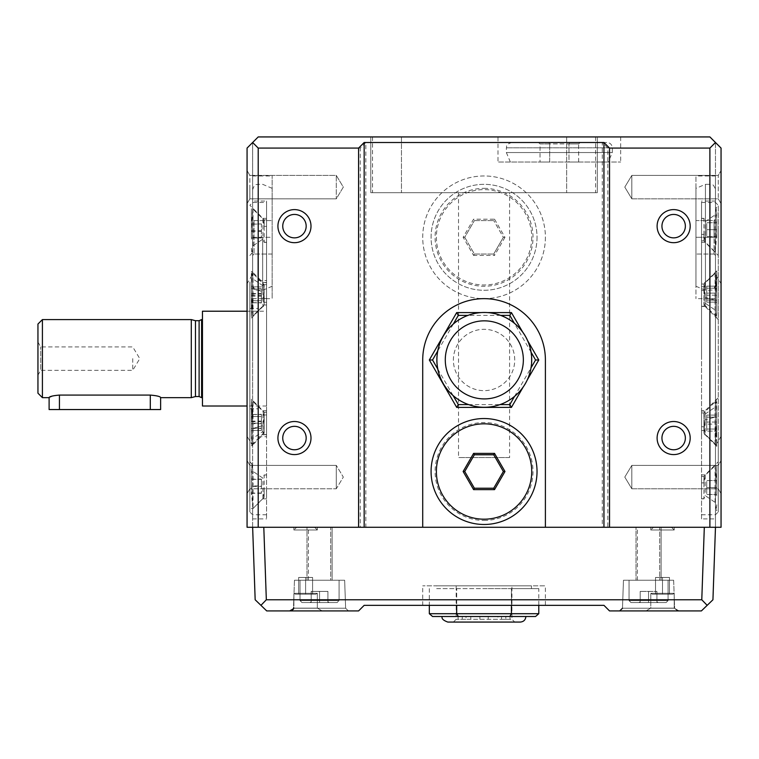<?xml version="1.0" encoding="UTF-8"?>
<svg xmlns="http://www.w3.org/2000/svg" width="759" height="759" viewBox="0 0 759 759"><rect width="100%" height="100%" fill="white"/><g stroke="black" fill="none" stroke-linecap="round" stroke-linejoin="round"><path stroke-width="0.57" stroke-dasharray="3.79 2.85" d="M595.587 192.691L372.527 192.691L595.587 192.691L595.587 136.933L372.527 136.933L595.587 136.933M509.583 192.691L458.531 192.691L509.583 192.691L509.583 457.573L458.531 457.573L509.583 457.573M716.752 298.856C716.43 285.669 715.87 277.158 715.082 273.325L705.158 282.993L703.925 290.488L703.925 284.018L704.143 306.484L701.534 306.484L701.534 282.5L701.534 306.323L703.925 306.285L705.158 303.173L715.082 309.976L716.183 317.48L716.752 312.385L716.752 272.87L716.752 312.385M715.082 273.325L715.082 309.976M716.126 317.452L718.261 319.586L718.261 205.272L718.261 447.838L718.261 281.95L718.261 319.586L705.158 306.484L705.158 297.319L705.158 306.484L701.534 306.484L701.534 286.703L701.534 306.484L704.029 306.427M701.534 290.488L703.925 290.488M705.158 303.173L705.158 282.993M266.58 302.281L264.179 302.281L262.956 291.665L264.179 302.281L264.179 284.701L264.179 302.281L266.58 302.281L266.58 282.5L266.58 302.281M262.956 291.665L262.956 282.5L262.956 291.665L253.032 288.809L262.956 291.665M253.032 288.809L253.032 273.553L253.032 288.809L251.362 316.75L253.003 289.321M251.362 316.75L251.362 273.553L251.362 316.75M261.4 302.699L261.4 288.762L261.4 302.699L251.371 302.699L261.4 302.945M251.362 302.993L251.362 287.746L251.362 302.993M249.853 281.95L249.853 447.838L249.853 281.95M695.956 220.575L695.956 254.037L695.956 220.575L714.077 220.575L715.471 219.18L715.471 298.648L715.471 175.965L715.471 284.986L715.471 189.627L715.471 237.301L715.471 219.18L714.077 220.575L714.077 237.301L714.077 220.575L695.956 220.575M251.362 248.259L251.931 253.354L253.032 245.85L262.956 239.038L264.179 242.197L264.179 219.892L264.179 226.362L262.956 218.858L253.032 209.199C252.244 213.004 251.684 221.524 251.362 234.73L251.362 208.744L251.362 234.73M262.956 218.858L262.956 239.038M249.853 482.231L249.853 511.974L249.853 482.231M253.032 508.046C252.244 504.232 251.684 495.722 251.362 482.515L251.931 463.891L253.032 471.396L262.956 478.198L264.179 475.039L264.179 497.344L264.179 490.874L262.956 498.378L253.032 508.502L253.032 471.396M262.956 498.378L262.956 478.198M266.58 418.75L266.58 434.584L264.179 434.537L262.956 431.425L253.032 438.237L251.988 445.704L251.362 427.108C251.684 413.911 252.244 405.391 253.032 401.577L262.956 411.245L264.179 418.75L264.179 412.279L263.971 434.736L266.58 434.736L266.58 410.761L266.58 418.75L264.179 418.75M262.956 431.425L262.956 411.245M261.4 288.762L251.371 288.762L251.371 302.945L251.371 289.008L261.4 289.008M251.371 296.105L261.4 296.105M261.4 223.952L251.371 223.952L251.371 238.136L251.371 224.199L261.4 223.952L261.4 238.136L261.4 224.199M251.371 295.602L261.4 295.602M370.79 136.933L401.464 136.933L370.79 136.933L401.464 136.933L370.79 136.933L370.79 192.691L401.464 192.691L370.79 192.691L401.464 192.691L370.79 192.691L370.79 136.933M597.324 136.933L566.65 136.933L597.324 136.933L566.65 136.933L597.324 136.933L597.324 192.691L566.65 192.691L597.324 192.691L566.65 192.691L597.324 192.691L597.324 136.933M497.999 136.933L620.672 136.933L497.999 136.933L497.999 162.028L620.672 162.028L497.999 162.028M364.168 527.277L252.643 527.277L252.643 445.694L247.064 436.292L247.064 527.277L258.212 527.277L258.212 148.081L252.643 142.502L258.212 136.933L709.893 136.933L715.471 142.502L715.471 527.277L704.314 527.277L701.781 599.771L707.17 605.35L701.401 610.919L609.524 610.919L603.946 605.34L364.168 605.34L358.59 610.919L266.713 610.919L260.944 605.35L266.333 599.771L701.781 599.771M132.749 358.618L132.749 370.335L132.749 358.618M37.95 342.081L40.739 346.91L132.749 346.91L139.779 358.618L132.749 370.335L40.739 370.335L40.739 346.91L40.739 370.335L37.95 375.164L37.95 342.081L37.95 375.164M706.714 295.175L706.714 288.202L706.714 302.148L706.714 295.175L716.743 295.175L716.743 288.202L716.743 302.148L716.743 295.175L706.714 295.175M673.65 580.246L623.462 580.246L673.65 580.246L674.628 608.225L622.484 608.225L674.628 608.225L622.484 608.225L674.628 608.225L622.484 608.225L674.628 608.225L673.65 580.246L623.462 580.246L673.65 580.246L623.462 580.246L673.65 580.246L674.628 608.225L677.417 610.919L619.705 610.919L677.417 610.919L619.705 610.919L677.417 610.919L674.628 608.225L677.417 610.919L619.705 610.919L677.417 610.919M603.946 527.277L704.314 527.277L602.276 527.277L602.276 142.502L607.855 148.081L607.855 527.277L263.8 527.277L266.333 599.771M695.956 188.346L695.956 286.257L695.956 188.346L705.434 184.333L705.434 290.28L705.434 184.333L710.177 184.333L710.177 290.28L710.177 184.333C711.676 185.338 712.891 182.331 715.471 189.627M695.956 237.301L695.956 298.648L695.956 175.965L695.956 237.301L714.077 237.301L714.077 254.037L715.471 255.422L715.471 237.301L715.471 255.422L714.077 254.037L714.077 237.301L715.471 237.301L695.956 237.301M322.158 610.919L289.075 610.919L322.158 610.919L289.075 610.919L322.158 610.919L317.328 608.13L293.904 608.13L317.328 608.13L317.328 593.31L293.904 593.31L317.328 593.31L293.904 593.31L317.328 593.31L317.328 608.13L293.904 608.13L317.328 608.13L322.158 610.919M545.398 605.34L422.716 605.34L545.398 605.34L545.398 585.825L422.716 585.825L545.398 585.825M348.409 610.919L345.63 608.225L348.409 610.919L290.697 610.919L348.409 610.919L290.697 610.919L348.409 610.919L290.697 610.919L348.409 610.919L345.63 608.225L293.486 608.225L345.63 608.225L293.486 608.225L345.63 608.225L293.486 608.225L345.63 608.225L344.652 580.246L294.464 580.246L344.652 580.246L345.63 608.225L344.652 580.246L294.464 580.246L344.652 580.246M707.17 605.35L712.938 599.771L715.471 527.277L721.05 527.277L704.314 527.277M715.471 142.502L715.471 274.274L721.05 283.676L721.05 148.081L715.471 142.502L721.05 148.081L715.471 142.502L709.893 148.081L607.855 148.081M607.855 527.277L721.05 527.277L721.05 283.676M679.039 610.919L645.956 610.919L679.039 610.919L645.956 610.919L679.039 610.919L674.21 608.13L650.786 608.13L674.21 608.13L674.21 593.31L650.786 593.31L674.21 593.31L650.786 593.31L674.21 593.31L674.21 608.13L679.039 610.919M260.944 605.35L255.166 599.771L252.643 527.277L247.064 527.277L263.8 527.277M339.074 580.246L300.033 580.246L339.074 580.246L300.033 580.246L339.074 580.246L300.033 580.246L339.074 580.246L339.074 600.597L300.033 600.597L339.074 600.597L300.033 600.597L339.074 600.597L300.033 600.597L339.074 600.597L339.074 580.246L339.074 600.597L337.119 602.551L301.987 602.551L337.119 602.551L301.987 602.551L337.119 602.551L301.987 602.551L329.216 602.551L309.89 602.551L319.558 602.551L319.558 591.403L311.19 591.403L327.926 591.403L311.19 591.403L327.926 591.403L311.19 591.403L327.926 591.403L319.558 591.403L319.558 602.551L311.19 602.551L311.19 591.403L311.19 602.551L319.558 602.551L319.558 591.403L319.558 602.551L327.926 602.551L327.926 591.403L327.926 602.551L319.558 602.551L337.119 602.551L339.074 600.597L337.119 602.551M305.611 594.193L315.801 594.193L295.431 594.193L293.904 593.31L295.431 594.193L315.801 594.193L295.431 594.193L305.611 594.193L305.611 577.457L298.648 577.457L312.585 577.457L298.648 577.457L312.585 577.457L305.611 577.457L305.611 594.193L298.648 594.193L298.648 577.457L298.648 594.193L312.585 594.193L312.585 577.457L312.585 594.193L298.648 594.193L312.585 594.193L312.585 577.457L312.585 594.193L305.611 594.193L305.611 577.457L305.611 594.193M252.643 527.277L252.643 142.502L247.064 148.081L247.064 527.277L247.064 148.081L252.643 142.502L247.064 148.081L247.064 436.292M422.716 527.277L545.398 527.277L545.398 359.984A61.337 61.337 0 0 0 484.052 298.648A61.337 61.337 0 0 0 422.716 359.984L422.716 527.277M674.21 608.13L650.786 608.13L674.21 608.13M277.917 226.154A16.537 16.537 0 0 1 302.727 211.827A16.537 16.537 0 0 1 302.727 240.47A16.537 16.537 0 0 1 277.917 226.154M282.746 226.154A11.708 11.708 0 0 1 294.464 214.436A11.708 11.708 0 0 1 306.171 226.154A11.708 11.708 0 0 1 294.464 237.861A11.708 11.708 0 0 1 282.746 226.154A11.708 11.708 0 0 1 294.464 214.436A11.708 11.708 0 0 1 306.171 226.154A11.708 11.708 0 0 1 294.464 237.861A11.708 11.708 0 0 0 306.171 226.154A11.708 11.708 0 0 0 294.464 214.436A11.708 11.708 0 0 0 282.746 226.154A11.708 11.708 0 0 0 294.464 237.861A11.708 11.708 0 0 1 282.746 226.154M662.503 594.193L652.313 594.193L672.683 594.193L652.313 594.193L650.786 593.31L652.313 594.193L662.503 594.193L662.503 577.457L655.529 577.457L669.466 577.457L655.529 577.457L669.466 577.457L662.503 577.457L662.503 594.193L669.466 594.193L669.466 577.457L669.466 594.193L655.529 594.193L655.529 577.457L655.529 594.193L662.503 594.193L662.503 577.457L662.503 594.193M668.072 580.246L668.072 600.597L668.072 580.246L629.04 580.246L668.072 580.246L629.04 580.246L668.072 580.246L629.04 580.246L668.072 580.246L668.072 600.597L629.04 600.597L668.072 600.597L629.04 600.597L668.072 600.597L629.04 600.597L668.072 600.597L666.127 602.551L630.995 602.551L666.127 602.551L630.995 602.551L648.556 602.551L640.188 602.551L648.556 602.551L640.188 602.551L648.556 602.551L648.556 591.403L640.188 591.403L656.924 591.403L640.188 591.403L656.924 591.403L640.188 591.403L656.924 591.403L648.556 591.403L648.556 602.551L656.924 602.551L638.898 602.551L640.188 602.551L640.188 591.403L640.188 602.551L648.556 602.551L640.188 602.551L648.556 602.551L648.556 591.403L648.556 602.551L656.924 602.551L656.924 591.403L656.924 602.551L658.214 602.551L638.898 602.551L640.188 602.551L640.188 591.403L640.188 602.551L648.556 602.551L640.188 602.551L648.556 602.551L648.556 591.403L648.556 602.551L656.924 602.551L656.924 591.403L656.924 602.551L658.214 602.551L648.556 602.551L666.127 602.551L630.995 602.551L666.127 602.551L668.072 600.597L666.127 602.551M258.212 527.277L360.259 527.277L360.259 148.081L258.212 148.081M602.276 142.502L365.838 142.502L365.838 527.277L360.259 527.277M436.653 585.825L531.452 585.825L436.653 585.825L436.653 588.614L531.452 588.614L484.052 588.614L525.105 588.614L511.424 588.614L511.424 605.34M511.936 585.825L456.178 585.825L511.936 585.825L511.936 619.278L462.278 619.278L505.836 619.278L505.836 616.498L497.913 616.498L497.913 619.278M525.883 616.498L442.231 616.498L525.883 616.498M447.81 622.067L520.304 622.067M311.19 602.551L311.19 591.403L311.19 602.551L329.216 602.551L309.89 602.551L327.916 602.551L319.558 602.551L319.558 591.403L319.558 602.551L311.19 602.551L311.19 591.403L311.19 602.551M432.545 616.498L535.569 616.498M578.652 162.028L578.652 143.897L568.994 143.897L568.994 162.028L540.019 162.028L540.019 143.897L568.994 143.897L568.994 162.028L578.652 162.028L549.677 162.028L549.677 143.897L549.677 162.028L540.019 162.028M538.406 142.502L540.019 143.897L549.677 143.897L548.871 142.502L538.406 142.502L548.871 142.502L549.677 143.897L568.994 143.897L569.8 142.502L568.994 143.897L578.652 143.897L580.265 142.502L548.871 142.502L580.265 142.502M608.291 162.028L510.38 162.028L608.291 162.028L612.314 152.54L506.357 152.54L612.314 152.54L612.314 147.806C612.001 144.59 610.236 142.825 607.01 142.502L511.661 142.502L607.01 142.502M247.064 187.112L247.064 203.659L247.064 187.112M249.853 187.112L249.853 198.83L249.853 187.112L249.853 198.83L336.284 198.83L336.284 175.405L336.284 198.83L336.284 175.405L336.284 198.83L343.324 187.112L336.284 175.405L249.853 175.405L249.853 187.112L249.853 175.405L247.064 170.576L249.853 175.405L336.284 175.405L343.324 187.112L336.284 198.83L249.853 198.83L249.853 187.112M262.68 237.301L262.68 290.28L262.68 237.301M252.643 237.301L252.643 298.648L252.643 175.965L252.643 237.301L254.037 237.301L254.037 220.575L254.037 254.037L254.037 237.301L272.158 237.301L272.158 188.346L272.158 298.648L272.158 175.965L272.158 254.037L272.158 237.301L252.643 237.301M537.03 471.51A52.978 52.978 0 0 0 457.573 425.628A52.978 52.978 0 0 0 457.573 517.391A52.978 52.978 0 0 0 537.03 471.51M463.132 237.301L464.736 237.301L474.394 220.575L464.736 237.301L474.394 254.037L473.597 255.422L463.132 237.301L473.597 219.18L494.517 219.18L493.711 220.575L474.394 220.575L473.597 219.18M474.394 254.037L493.711 254.037L474.394 254.037L464.736 237.301M494.517 219.18L504.982 237.301L503.369 237.301L493.711 220.575L503.369 237.301L493.711 254.037L494.517 255.422L473.597 255.422M531.091 352.233L514.327 323.192M500.617 315.374L468.018 315.374M453.294 324.046L437.772 350.933M437.829 369.14L453.057 395.505M468.588 404.594L500.039 404.594M514.555 396.378L531.044 367.811M514.725 359.984A30.673 30.673 0 0 0 468.72 333.419A30.673 30.673 0 0 0 468.72 386.54A30.673 30.673 0 0 0 514.725 359.984A30.673 30.673 0 0 0 468.72 333.419A30.673 30.673 0 0 0 468.72 386.54A30.673 30.673 0 0 0 514.725 359.984M474.394 220.575L493.711 220.575M537.03 237.301A52.978 52.978 0 0 1 457.573 283.183A52.978 52.978 0 0 1 457.573 191.429A52.978 52.978 0 0 1 537.03 237.301A52.978 52.978 0 0 1 457.573 283.183A52.978 52.978 0 0 1 457.573 191.429A52.978 52.978 0 0 1 537.03 237.301M443.009 336.284L456.69 312.585L511.424 312.585L538.786 359.984L511.424 407.384L456.69 407.384L429.328 359.984L443.009 336.284A47.4 47.4 0 0 1 525.105 336.284A47.4 47.4 0 0 1 484.052 407.384A47.4 47.4 0 0 1 443.009 336.284M484.052 188.346A48.956 48.956 0 0 1 533.017 237.301A48.956 48.956 0 0 1 484.052 286.257A48.956 48.956 0 0 1 435.097 237.301A48.956 48.956 0 0 1 484.052 188.346M673.65 237.861A11.708 11.708 0 0 1 661.943 226.154A11.708 11.708 0 0 1 673.65 214.436A11.708 11.708 0 0 1 685.358 226.154A11.708 11.708 0 0 1 673.65 237.861A11.708 11.708 0 0 0 685.358 226.154A11.708 11.708 0 0 0 673.65 214.436A11.708 11.708 0 0 0 661.943 226.154A11.708 11.708 0 0 0 673.65 237.861M294.464 449.764A11.708 11.708 0 0 0 306.171 438.047A11.708 11.708 0 0 0 294.464 426.34A11.708 11.708 0 0 0 282.746 438.047A11.708 11.708 0 0 0 294.464 449.764A11.708 11.708 0 0 1 282.746 438.047A11.708 11.708 0 0 1 294.464 426.34A11.708 11.708 0 0 1 306.171 438.047A11.708 11.708 0 0 1 294.464 449.764M509.811 616.498L511.424 613.708L511.424 588.614L436.653 588.614M504.982 237.301L494.517 255.422M493.711 254.037L503.369 237.301M458.303 616.498L456.69 613.708L456.69 588.614L456.69 605.34M266.58 358.618L266.58 202.482L266.58 358.618M249.853 435.296L249.853 511.974L249.853 435.296M714.077 254.037L695.956 254.037L714.077 254.037M249.853 358.618L249.853 308.429L249.853 358.618M705.158 419.917L703.925 430.533L705.158 419.917L715.082 417.061L705.158 419.917L705.158 410.761L705.158 419.917M715.082 417.061L715.082 401.805L715.082 417.061L716.752 445.002L716.752 401.805L716.752 445.002L715.111 417.573M703.925 430.533L703.925 412.962L703.925 430.533L701.534 430.533L703.925 430.533M701.534 430.533L701.534 410.761L701.534 430.533M716.743 417.137L706.714 417.137L706.714 431.084L706.714 417.137L716.743 417.137L716.743 424.11L706.714 424.11L716.743 424.11L716.743 431.084L706.714 431.084L716.743 431.084L716.743 417.137M716.752 445.002L716.752 446.33L716.752 445.002M718.261 435.296L718.261 511.974L718.261 435.296M718.261 504.612L718.261 461.785L718.261 504.612M716.752 504.763L716.183 509.858L715.082 502.363L705.158 495.551L703.925 498.71L703.925 476.405L703.925 482.876L705.158 475.371L715.082 465.703C715.87 469.527 716.43 478.037 716.752 491.244L716.752 465.248L716.752 491.244M705.158 475.371L705.158 495.551M701.534 426.748L701.534 410.761L701.534 434.736L701.534 426.748L703.925 426.748L703.925 433.218L704.143 410.761L701.534 410.761L705.158 410.761L718.261 397.659L716.126 399.794L716.752 418.389C716.43 431.577 715.87 440.087 715.082 443.92L705.158 434.252L703.925 426.748M701.534 410.961L703.925 410.961L705.158 414.072L705.158 434.252M701.534 358.618L701.534 202.482L701.534 358.618M718.261 225.727L718.261 255.46L718.261 225.727M715.082 251.533C715.87 247.709 716.43 239.199 716.752 226.002L716.183 207.378L715.082 214.882L705.158 221.685L703.925 218.535L703.925 240.84L703.925 234.37L705.158 241.865L715.082 251.988L715.082 214.882M705.158 241.865L705.158 221.685M701.534 498.663L701.534 474.887L701.534 498.862L704.143 498.862L701.534 498.862M701.534 482.876L703.925 482.876M715.082 502.363L715.082 465.703M716.752 494.574L716.752 479.451L716.752 494.574M701.534 218.573L701.534 242.358L701.534 218.374L704.143 218.374L701.534 218.374M701.534 234.37L703.925 234.37M706.714 422.07L706.714 429.044L706.714 415.097L706.714 422.07L716.743 422.07L716.743 429.044L716.743 415.097L706.714 415.097L716.743 415.097L716.743 422.07L706.714 422.07M705.158 414.072L715.082 407.26L716.126 399.794M701.534 286.703L703.925 286.703L705.158 297.319L703.925 286.703L703.925 304.283L703.925 286.703L701.534 286.703L701.534 304.283L701.534 286.703M716.752 424.11L716.752 432.213L716.752 424.11M716.743 494.526L716.743 487.553L716.743 494.526L706.714 494.526L706.714 487.553L706.714 494.526L716.743 494.526M716.743 480.58L716.743 487.553L716.743 480.58L706.714 480.58L706.714 487.553L706.714 480.58L716.743 480.58M716.743 487.553L706.714 487.553L716.743 487.553M251.371 423.18L251.362 431.539L251.371 416.34L251.371 423.18L261.4 423.18L261.4 430.524L261.4 423.18M251.362 427.108L251.362 440.637M266.58 434.537L266.58 414.964L264.179 414.964L262.956 425.581L253.032 428.437L253.003 427.924M258.212 358.618L258.212 436.691L258.212 358.618M253.032 401.577L253.032 438.237M251.362 468.986L251.362 482.515M251.362 414.243L251.362 429.49L251.362 414.243M253.032 428.437L253.032 443.692L253.032 428.437L251.362 400.496L251.362 443.692L251.362 399.158L253.032 428.437L262.956 425.581L262.956 434.736L262.956 425.581L264.179 414.964L264.179 432.535L264.179 414.964L266.58 414.964L266.58 434.736L262.956 434.736L251.988 445.704M266.58 490.874L266.58 474.887L263.971 474.887L266.58 475.039L266.58 497.344L266.58 490.874L264.179 490.874M251.362 479.299L251.362 494.299L251.362 479.299M716.752 288.154L716.752 303.277L716.752 288.154M716.743 302.148L706.714 302.148L716.743 302.148M716.743 288.202L706.714 288.202L716.743 288.202M701.534 518.909L701.534 201.059L701.534 518.909L715.471 518.909L715.471 445.694L715.471 527.277M716.752 429.091L716.752 413.959L716.752 429.091M716.743 429.044L706.714 429.044L716.743 429.044M716.752 222.662L716.752 237.795L716.752 222.662M716.743 222.71L716.743 229.683L716.743 222.71L706.714 222.71L706.714 229.683L706.714 222.71L716.743 222.71M716.743 236.656L716.743 229.683L716.743 236.656L706.714 236.656L706.714 229.683L706.714 236.656L716.743 236.656M716.752 293.135L716.752 285.023L716.743 300.109L716.743 293.135L706.714 293.135L706.714 286.162L706.714 300.109L706.714 293.135L716.743 293.135M716.743 286.162L706.714 286.162L716.743 286.162M716.743 300.109L706.714 300.109L716.743 300.109M721.05 436.292L715.471 445.694M715.471 274.274L715.471 518.909M716.752 212.473L716.752 226.002M266.58 298.496L266.58 282.661L264.179 282.709L262.956 285.82L262.956 306.484L264.179 298.496L264.179 304.966L263.971 282.5L266.58 282.5L266.58 306.484L266.58 298.496L264.179 298.496M262.956 285.82L253.032 279.008L251.931 271.504L251.362 290.128C251.684 303.334 252.244 311.845 253.032 315.659L262.956 306M253.032 315.659L253.032 279.008M251.362 290.128L251.362 276.599M251.371 293.562L251.362 301.921L251.362 285.707L251.362 293.562L261.4 293.562L261.4 300.906L261.4 293.562M266.58 282.709L262.956 282.5L251.988 271.542M251.362 237.937L251.362 222.937L251.362 237.937M266.58 242.149L266.58 218.374L266.58 242.358L263.971 242.358L266.58 242.358M266.58 226.362L264.179 226.362M253.032 245.85L253.032 209.199M640.188 602.551L638.898 602.551L640.188 602.551L640.188 591.403L640.188 602.551M656.924 602.551L656.924 591.403L656.924 602.551L658.214 602.551L656.924 602.551M538.786 613.708L429.328 613.708M298.648 594.193L298.648 577.457L298.648 594.193M429.328 588.614L429.328 605.34M538.786 588.614L525.105 588.614L538.786 588.614L538.786 605.34M527.239 379.984L523.188 387.005M522.571 331.892L527.685 340.753M481.187 312.585L487.439 312.585M669.466 594.193L669.466 577.457L669.466 594.193M655.529 594.193L655.529 577.457L655.529 594.193M336.284 488.796L336.284 465.371L336.284 488.796L336.284 465.371L336.284 488.796L343.324 477.088L336.284 465.371L343.324 477.088L336.284 488.796L249.853 488.796L249.853 465.371L249.853 488.796L336.284 488.796M673.65 449.764A11.708 11.708 0 0 1 661.943 438.047A11.708 11.708 0 0 1 673.65 426.34A11.708 11.708 0 0 1 685.358 438.047A11.708 11.708 0 0 1 673.65 449.764A11.708 11.708 0 0 0 685.358 438.047A11.708 11.708 0 0 0 673.65 426.34A11.708 11.708 0 0 0 661.943 438.047A11.708 11.708 0 0 0 673.65 449.764M436.653 359.984A47.4 47.4 0 0 1 507.752 318.932A47.4 47.4 0 0 1 507.752 401.027A47.4 47.4 0 0 1 436.653 359.984M484.052 520.465A48.956 48.956 0 0 0 533.017 471.51A48.956 48.956 0 0 0 484.052 422.554A48.956 48.956 0 0 0 435.097 471.51A48.956 48.956 0 0 0 484.052 520.465M249.853 477.088L249.853 465.371L249.853 477.088M266.58 201.059L266.58 518.909L266.58 201.059L252.643 201.059L252.643 274.274L247.064 283.676M306.171 438.047A11.708 11.708 0 0 1 294.464 449.764A11.708 11.708 0 0 1 282.746 438.047A11.708 11.708 0 0 1 294.464 426.34A11.708 11.708 0 0 1 306.171 438.047M545.398 237.301A61.337 61.337 0 0 1 453.389 290.422A61.337 61.337 0 0 1 453.389 184.181A61.337 61.337 0 0 1 545.398 237.301A61.337 61.337 0 0 1 453.389 290.422A61.337 61.337 0 0 1 453.389 184.181A61.337 61.337 0 0 1 545.398 237.301M631.83 198.83L631.83 175.405L631.83 198.83L631.83 175.405L631.83 198.83L624.79 187.112L631.83 175.405L718.261 175.405L718.261 198.83L718.261 175.405L718.261 198.83L718.261 175.405L721.05 170.576L721.05 203.659L721.05 170.576L721.05 203.659L721.05 170.576L718.261 175.405L631.83 175.405L624.79 187.112L631.83 198.83L718.261 198.83L721.05 203.659L718.261 198.83L631.83 198.83M631.83 488.796L631.83 465.371L631.83 488.796L631.83 465.371L631.83 488.796L624.79 477.088L631.83 465.371L718.261 465.371L718.261 488.796L718.261 465.371L718.261 488.796L718.261 465.371L721.05 460.542L721.05 493.625L721.05 460.542L721.05 493.625L721.05 460.542L718.261 465.371L631.83 465.371L624.79 477.088L631.83 488.796L718.261 488.796L721.05 493.625L718.261 488.796L631.83 488.796M493.711 488.236L503.369 471.51L493.711 454.783L474.394 454.783L464.736 471.51L474.394 488.236L493.711 488.236M247.064 477.088L247.064 460.542L247.064 477.088M252.643 445.694L252.643 201.059M685.358 438.047A11.708 11.708 0 0 1 673.65 449.764A11.708 11.708 0 0 1 661.943 438.047A11.708 11.708 0 0 1 673.65 426.34A11.708 11.708 0 0 1 685.358 438.047M685.358 226.154A11.708 11.708 0 0 1 673.65 237.861A11.708 11.708 0 0 1 661.943 226.154A11.708 11.708 0 0 1 673.65 214.436A11.708 11.708 0 0 1 685.358 226.154M277.917 438.047A16.537 16.537 0 0 1 302.727 423.731A16.537 16.537 0 0 1 302.727 452.373A16.537 16.537 0 0 1 277.917 438.047M252.643 142.502L252.643 274.274M657.114 438.047A16.537 16.537 0 0 1 681.924 423.731A16.537 16.537 0 0 1 681.924 452.373A16.537 16.537 0 0 1 657.114 438.047M657.114 226.154A16.537 16.537 0 0 1 681.924 211.827A16.537 16.537 0 0 1 681.924 240.47A16.537 16.537 0 0 1 657.114 226.154M365.838 142.502L360.259 148.081M709.893 527.277L709.893 148.081M716.743 229.683L706.714 229.683L716.743 229.683M715.082 300.175L716.752 272.234L716.752 315.44L716.752 270.906L715.082 300.175L705.158 297.319L715.082 300.175L715.082 315.44L715.111 299.672M716.752 418.389L716.752 404.86M715.082 443.92L715.082 407.26M401.464 136.933L401.464 192.691L401.464 136.933M566.65 136.933L566.65 192.691L566.65 136.933M327.926 602.551L327.926 591.403L327.926 602.551L319.558 602.551L327.916 602.551L327.926 591.403L327.926 602.551M261.4 486.443L261.4 479.1L261.4 493.293L261.4 486.443L251.371 486.443L251.371 479.346L261.4 479.346M261.4 414.537L261.4 428.484L261.4 414.537L251.371 414.537L261.4 414.291M261.4 479.1L251.371 479.1L251.371 485.95L261.4 485.95M251.371 485.95L251.371 493.037L261.4 493.037M261.4 430.524L251.371 430.524L261.4 430.277M251.371 486.443L251.371 493.293L261.4 493.293M261.4 428.484L251.371 428.484L251.371 414.291L251.371 428.228L261.4 428.228M251.371 421.141L261.4 421.141M251.371 421.634L261.4 421.634M261.4 300.659L251.371 300.659L261.4 300.906M251.371 294.065L261.4 294.065M261.4 286.968L251.371 286.968L261.4 286.722M251.371 231.296L261.4 231.296M261.4 237.89L251.371 237.89L261.4 238.136M251.371 230.802L261.4 230.802M266.58 311.218L266.58 406.018L266.58 311.218L247.064 311.218M261.4 416.587L251.371 416.587L261.4 416.34M266.58 406.018L247.064 406.018M202.454 406.018L202.454 311.218M251.371 423.674L261.4 423.674M160.633 409.547L49.041 409.547L49.107 397.659M37.95 393.19L37.95 324.046M52.162 396.084L59.43 395.078L150.301 395.078C156.601 395.638 160.045 396.445 160.633 397.488L160.633 397.659M49.107 409.547L49.183 397.346M42.409 397.659L42.409 319.586M191.296 397.659L191.296 319.586M195.461 396.54L195.461 320.706M201.6 397.659L201.6 319.586M505.836 616.498L497.913 616.498M501.519 616.498L501.519 619.278L488.236 619.278L488.236 616.498L488.236 619.278L511.936 619.278L514.725 622.067L453.389 622.067L514.725 622.067M470.779 616.498L470.779 619.278M510.02 616.498L510.02 619.278L501.519 619.278M488.236 616.498L488.236 619.278L466.017 619.278L466.017 616.498M479.878 616.498L479.878 619.278L479.878 616.498M458.094 616.498L458.094 619.278L466.017 619.278M462.278 616.498L462.278 619.278L456.178 619.278L479.878 619.278M202.454 397.659L202.454 319.586L202.454 397.659M531.717 359.88A47.4 47.4 0 0 0 460.618 318.827A47.4 47.4 0 0 0 460.618 400.932A47.4 47.4 0 0 0 531.717 359.88M254.037 220.575L272.158 220.575L254.037 220.575L252.643 219.18L254.037 220.575M272.158 254.037L254.037 254.037L272.158 254.037M254.037 254.037L252.643 255.422L254.037 254.037M674.21 529.991L650.786 529.991L674.21 529.991L674.21 527.277L650.786 527.277L674.21 527.277L650.786 527.277L674.21 527.277L674.21 529.991L650.786 529.991L674.21 529.991L671.497 527.277L653.508 527.277L671.497 527.277L653.508 527.277L671.497 527.277L674.21 529.991M317.328 529.991L293.904 529.991L317.328 529.991L317.328 527.277L293.904 527.277L317.328 527.277L293.904 527.277L317.328 527.277L317.328 529.991L293.904 529.991L317.328 529.991L314.606 527.277L296.617 527.277L314.606 527.277L296.617 527.277L314.606 527.277L317.328 529.991M636.014 527.277L661.108 527.277L661.108 580.246L636.014 580.246L661.108 580.246L636.014 580.246L661.108 580.246L636.014 580.246L661.108 580.246L661.108 527.277L636.014 527.277L636.014 580.246L636.014 527.277L661.108 527.277L636.014 527.277L661.108 527.277L636.014 527.277L636.014 580.246M659.713 527.277L637.408 527.277L659.713 527.277L637.408 527.277L659.713 527.277L637.408 527.277L659.713 527.277L659.713 580.246L637.408 580.246L659.713 580.246L637.408 580.246L659.713 580.246L637.408 580.246L659.713 580.246L659.713 527.277L659.713 580.246M307.006 527.277L332.1 527.277L332.1 580.246L307.006 580.246L332.1 580.246L307.006 580.246L332.1 580.246L307.006 580.246L332.1 580.246L332.1 527.277L307.006 527.277L307.006 580.246L307.006 527.277L332.1 527.277L307.006 527.277L332.1 527.277L307.006 527.277L307.006 580.246M330.706 527.277L308.401 527.277L330.706 527.277L308.401 527.277L330.706 527.277L308.401 527.277L330.706 527.277L330.706 580.246L308.401 580.246L330.706 580.246L308.401 580.246L330.706 580.246L308.401 580.246L330.706 580.246L330.706 527.277L330.706 580.246M257.937 237.301L257.937 290.28L257.937 237.301M612.314 147.806L506.357 147.806L612.314 147.806M531.736 237.301A47.675 47.675 0 0 1 460.22 278.591A47.675 47.675 0 0 1 460.22 196.012A47.675 47.675 0 0 1 531.736 237.301M252.643 358.618L252.643 202.482L252.643 358.618M715.471 358.618L715.471 202.482L715.471 358.618M59.43 395.078L59.43 409.547M150.301 409.547L150.301 395.078M199.105 396.54L199.105 320.706M701.534 284.018L703.925 284.018L715.082 272.87L716.752 272.87M716.752 270.906L705.158 282.5L701.534 282.5M266.58 284.701L264.179 284.701L253.032 273.553L251.362 273.553M251.362 318.078L262.956 306.484L266.58 306.484M266.58 218.374L262.956 218.374L249.853 205.272L252.643 202.482L266.58 202.482M251.988 253.316L249.853 255.46M251.988 463.92L249.853 461.785M266.58 410.761L262.956 410.761L251.362 399.158M372.527 136.933L372.527 192.691M716.752 317.48L716.183 317.48M623.462 580.246L622.484 608.225L619.705 610.919L622.484 608.225L623.462 580.246L622.484 608.225M293.904 608.13L289.075 610.919L293.904 608.13L293.904 593.31L293.904 608.13M422.716 605.34L422.716 585.825M715.471 175.965L695.956 175.965M715.471 298.648L695.956 298.648M650.786 608.13L645.956 610.919L650.786 608.13L650.786 593.31L650.786 608.13M294.464 580.246L293.486 608.225C294.075 608.756 293.145 609.657 290.697 610.919C293.145 609.657 294.075 608.756 293.486 608.225L294.464 580.246L293.486 608.225M695.956 286.257L705.434 290.28L710.177 290.28C711.676 289.274 712.891 292.281 715.471 284.986M315.801 594.193L317.328 593.31L315.801 594.193M672.683 594.193L674.21 593.31L672.683 594.193M300.033 580.246L300.033 600.597L300.033 580.246L300.033 600.597L301.987 602.551M327.926 601.802L329.216 602.551M311.19 601.802L309.89 602.551M510.38 162.028L506.357 152.54L506.357 147.806C507.373 146.307 504.356 145.092 511.661 142.502M249.853 198.83L247.064 203.659L249.853 198.83M272.158 188.346L262.68 184.333L257.937 184.333C256.438 185.338 255.223 182.331 252.643 189.627M272.158 286.257L262.68 290.28L257.937 290.28C256.438 289.274 255.223 292.281 252.643 284.986M531.452 585.825L531.452 588.614M266.58 514.754L252.643 514.754L249.853 511.974M629.04 580.246L629.04 600.597L629.04 580.246L629.04 600.597L630.995 602.551M701.534 412.962L703.925 412.962L715.082 401.805L716.752 401.805M716.752 446.33L705.158 434.736L701.534 434.736M701.534 514.754L715.471 514.754L718.261 511.974L716.126 509.83M701.534 202.482L715.471 202.482L718.261 205.272M701.534 474.887L705.158 474.887L718.261 461.785M701.534 242.358L705.158 242.358L718.261 255.46M701.534 498.71L704.029 498.805M701.534 476.405L703.925 476.405L715.082 465.248L716.752 465.248M716.752 509.858L716.183 509.858M716.449 431.084L716.752 432.213M716.449 417.137L716.752 416.008M716.449 494.526L716.752 495.665M716.449 480.58L716.752 479.451M704.029 410.818L701.534 410.913M716.752 444.376L715.082 444.376L703.925 433.218L701.534 433.218M266.58 412.279L264.179 412.279L253.032 401.122L251.362 401.122M266.58 434.584L264.085 434.679M251.362 445.732L251.931 445.732M251.362 508.502L253.032 508.502L264.179 497.344L266.58 497.344M251.362 463.891L251.931 463.891M266.58 475.039L264.085 474.944M262.956 498.862L266.58 498.862M701.534 240.84L703.925 240.84L715.082 251.988L716.752 251.988M701.534 218.535L704.029 218.431M716.449 302.148L716.752 303.277M716.449 288.202L716.752 287.063M716.449 429.044L716.752 430.173M716.449 415.097L716.752 413.959M716.449 236.656L716.752 237.795M716.449 222.71L716.752 221.581M716.449 300.109L716.752 301.238M716.449 286.162L716.752 285.023M715.471 201.059L701.534 201.059M716.752 315.44L715.082 315.44L703.925 304.283L701.534 304.283M266.58 282.661L264.085 282.566M266.58 304.966L264.179 304.966L253.032 316.114L251.362 316.114M251.362 271.504L251.931 271.504M251.362 443.692L253.032 443.692L264.179 432.535L266.58 432.535M266.58 219.892L264.179 219.892L253.032 208.744L251.362 208.744M266.58 242.197L264.085 242.292M251.362 253.354L251.931 253.354M640.188 601.802L638.898 602.551M656.924 601.802L658.214 602.551M249.853 408.807L258.212 408.807M249.853 308.429L258.212 308.429M249.853 465.371L336.284 465.371L249.853 465.371L247.064 460.542L249.853 465.371M249.853 488.796L247.064 493.625L249.853 488.796M252.643 298.648L272.158 298.648M252.643 175.965L272.158 175.965M252.643 518.909L266.58 518.909M620.672 136.933L620.672 162.028M716.752 207.378L716.183 207.378M716.752 399.765L716.183 399.765M458.531 192.691L458.531 457.573M251.665 479.223L251.362 478.085M251.665 493.17L251.362 494.299M251.665 414.414L251.362 413.276M251.665 428.361L251.362 429.49M251.665 286.836L251.362 285.707M251.665 300.792L251.362 301.921M251.665 224.066L251.362 222.937M251.665 238.022L251.362 239.151M251.665 288.875L251.362 287.746M251.665 302.832L251.362 303.961M251.665 416.454L251.362 415.325M251.665 430.41L251.362 431.539M258.212 436.691L266.58 436.691M258.212 280.555L266.58 280.555M453.389 622.067L456.178 619.278L456.178 585.825M650.786 529.991L650.786 527.277L650.786 529.991L653.508 527.277L650.786 529.991M293.904 529.991L293.904 527.277L293.904 529.991L296.617 527.277L293.904 529.991M637.408 580.246L637.408 527.277M661.108 527.277L661.108 580.246M308.401 580.246L308.401 527.277M332.1 527.277L332.1 580.246"/><path stroke-width="1.14" d="M715.471 142.502L721.05 148.081L721.05 527.277L709.893 527.277L709.893 148.081L715.471 142.502L709.893 136.933L258.212 136.933L252.643 142.502L258.212 148.081L258.212 527.277L247.064 527.277L247.064 148.081L252.643 142.502M715.471 527.277L712.938 599.771L707.17 605.35L701.781 599.771L266.333 599.771L260.944 605.35L255.166 599.771L252.643 527.277M260.944 605.35L266.713 610.919L358.59 610.919L364.168 605.34L603.946 605.34L609.524 610.919L701.401 610.919L707.17 605.35M263.8 527.277L266.333 599.771M701.781 599.771L704.314 527.277M609.524 148.081L603.946 142.502L364.168 142.502L358.59 148.081L358.59 527.277L609.524 527.277L609.524 148.081L709.893 148.081M709.893 527.277L609.524 527.277M525.883 616.498C525.551 619.885 523.691 621.744 520.304 622.067L447.81 622.067C443.19 620.378 441.33 618.519 442.231 616.498M509.811 616.498L432.545 616.498L429.328 613.708L538.786 613.708L535.569 616.498L509.811 616.498L511.424 613.708L511.424 605.34M294.464 237.861A11.708 11.708 0 0 0 306.171 226.154A11.708 11.708 0 0 0 294.464 214.436A11.708 11.708 0 0 0 282.746 226.154A11.708 11.708 0 0 0 294.464 237.861M494.517 489.631L504.982 471.51L494.517 453.389L473.597 453.389L463.132 471.51L473.597 489.631L494.517 489.631L493.711 488.236L474.394 488.236L473.597 489.631M537.03 471.51A52.978 52.978 0 0 0 457.573 425.628A52.978 52.978 0 0 0 457.573 517.391A52.978 52.978 0 0 0 537.03 471.51M504.982 471.51L503.369 471.51L493.711 488.236M531.044 367.811L535.569 359.984L531.091 352.233M514.327 323.192L509.811 315.374L500.617 315.374M468.018 315.374L458.303 315.374L453.294 324.046M437.772 350.933L432.545 359.984L437.829 369.14M453.057 395.505L458.303 404.594L468.588 404.594M500.039 404.594L509.811 404.594L514.555 396.378M432.545 359.984L429.328 359.984L456.69 312.585L458.303 315.374M456.69 605.34L456.69 613.708L458.303 616.498M463.132 471.51L464.736 471.51L474.394 454.783L493.711 454.783L494.517 453.389M493.711 454.783L503.369 471.51M474.394 454.783L473.597 453.389M474.394 488.236L464.736 471.51M429.328 605.34L429.328 613.708M538.786 605.34L538.786 613.708M458.303 404.594L456.69 407.384L429.328 359.984M523.188 387.005L511.424 407.384L456.69 407.384M511.424 407.384L509.811 404.594M535.569 359.984L538.786 359.984L527.239 379.984M487.439 312.585L511.424 312.585L522.571 331.892M527.685 340.753L538.786 359.984M511.424 312.585L509.811 315.374M456.69 312.585L481.187 312.585M661.943 226.154A11.708 11.708 0 0 0 673.65 237.861A11.708 11.708 0 0 0 685.358 226.154A11.708 11.708 0 0 0 673.65 214.436A11.708 11.708 0 0 0 661.943 226.154M661.943 438.047A11.708 11.708 0 0 0 673.65 449.764A11.708 11.708 0 0 0 685.358 438.047A11.708 11.708 0 0 0 673.65 426.34A11.708 11.708 0 0 0 661.943 438.047M282.746 438.047A11.708 11.708 0 0 0 294.464 449.764A11.708 11.708 0 0 0 306.171 438.047A11.708 11.708 0 0 0 294.464 426.34A11.708 11.708 0 0 0 282.746 438.047M690.187 226.154A16.537 16.537 0 0 0 665.377 211.827A16.537 16.537 0 0 0 665.377 240.47A16.537 16.537 0 0 0 690.187 226.154M690.187 438.047A16.537 16.537 0 0 0 665.377 423.731A16.537 16.537 0 0 0 665.377 452.373A16.537 16.537 0 0 0 690.187 438.047M545.398 527.277L545.398 359.984A61.337 61.337 0 0 0 484.052 298.648A61.337 61.337 0 0 0 422.716 359.984L422.716 527.277M311 438.047A16.537 16.537 0 0 0 286.19 423.731A16.537 16.537 0 0 0 286.19 452.373A16.537 16.537 0 0 0 311 438.047M311 226.154A16.537 16.537 0 0 0 286.19 211.827A16.537 16.537 0 0 0 286.19 240.47A16.537 16.537 0 0 0 311 226.154M358.59 527.277L258.212 527.277M603.946 142.502L603.946 527.277M364.168 142.502L364.168 527.277M358.59 148.081L258.212 148.081M247.064 406.018L202.454 406.018L202.454 311.218L247.064 311.218M150.301 409.547L160.633 409.547L160.633 397.488C160.035 396.435 156.601 395.638 150.301 395.078L150.301 409.547L49.107 409.547L49.107 397.488C49.686 396.445 53.13 395.638 59.43 395.078L150.301 395.078M49.107 397.659L49.107 409.547M37.95 324.046L37.95 393.19L42.409 397.659L42.409 319.586L37.95 324.046M160.633 409.547L160.633 397.659L191.296 397.659L191.296 319.586L42.409 319.586M49.183 397.346L52.162 396.084M49.041 397.659L42.409 397.659M191.296 319.586L195.461 320.706L195.461 396.54L191.296 397.659M195.461 396.54L199.105 396.54L201.6 397.659L201.6 319.586L199.105 320.706L199.105 396.54M202.454 397.659L201.6 397.659M531.717 359.88A47.4 47.4 0 0 0 460.618 318.827A47.4 47.4 0 0 0 460.618 400.932A47.4 47.4 0 0 0 531.717 359.88M531.736 471.51A47.675 47.675 0 0 0 460.22 430.22A47.675 47.675 0 0 0 460.22 512.799A47.675 47.675 0 0 0 531.736 471.51M59.43 395.078L59.43 409.547M523.349 359.88A39.032 39.032 0 0 0 464.802 326.076A39.032 39.032 0 0 0 464.802 393.684A39.032 39.032 0 0 0 523.349 359.88M293.486 608.225C294.075 608.756 293.145 609.657 290.697 610.919M622.484 608.225L619.705 610.919M195.461 320.706L199.105 320.706M202.454 319.586L201.6 319.586"/></g></svg>
